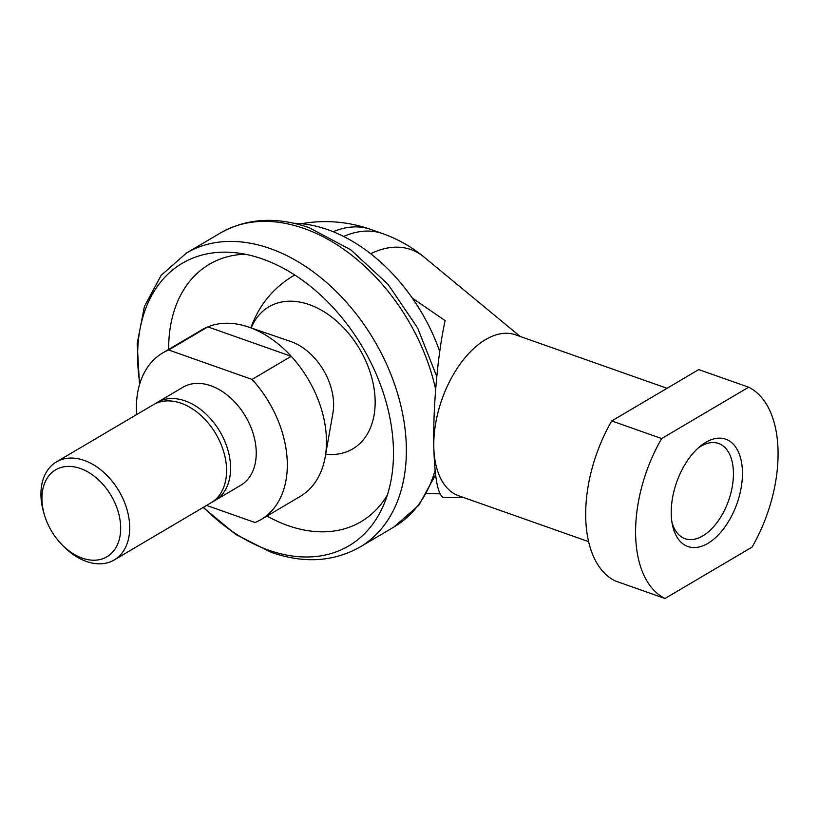 <?xml version="1.0" encoding="UTF-8"?>
<svg xmlns="http://www.w3.org/2000/svg" width="819" height="819" viewBox="0 0 819 819"><rect width="100%" height="100%" fill="white"/><g stroke="black" fill="none" stroke-linecap="round" stroke-linejoin="round"><path stroke-width="1.23" d="M370.649 253.736A130.927 73.628 -70.6 0 1 424.037 257.053L424.037 257.053A136.558 136.558 0 0 0 382.534 233.579L370.7 229.402A136.558 136.558 0 0 0 301.443 223.71M293.919 223.27A153.818 105.682 -120.5 0 1 412.285 298.055L445.137 320.628C437.735 353.767 432.872 407.882 433.794 446.857A85.35 47.993 -70.6 0 1 460.657 363.349A85.35 47.993 -70.6 0 1 515.612 334.848L667.045 388.298M139.824 383.558A164.015 112.684 59.5 0 1 137.653 359.428A164.015 112.684 59.5 0 1 233.517 252.539A164.015 112.684 59.5 0 1 262.5 258.988A164.015 112.684 59.5 0 1 393.448 449.713A164.015 112.684 59.5 0 1 383.159 506.101A164.015 112.684 59.5 0 1 268.601 550.153A164.015 112.684 59.5 0 1 203.45 507.289M698.75 369.594L748.668 387.203A113.8 63.995 -70.6 0 1 778.05 450.829A113.8 63.995 -70.6 0 1 752.016 547.143L664.997 598.494A113.8 63.995 -70.6 0 1 635.616 534.879A113.8 63.995 -70.6 0 1 661.65 438.564L611.732 420.946L698.75 369.594M664.997 598.494L615.089 580.876A113.8 63.995 -70.6 0 1 585.708 517.26A113.8 63.995 -70.6 0 1 611.732 420.946M325.686 454.197A82.494 56.675 -120.5 0 0 375.143 400.563A82.494 56.675 -120.5 0 0 322.358 310.759A82.494 56.675 -120.5 0 0 251.177 327.938M245.157 254.207A149.386 102.631 -120.5 0 0 168.653 349.437M698.023 448.157A50.481 28.389 -70.6 0 1 718.632 443.478A50.481 28.389 -70.6 0 1 733.425 472.44A50.481 28.389 -70.6 0 1 717.536 521.836A50.481 28.389 -70.6 0 1 685.032 538.697A50.481 28.389 -70.6 0 1 671.918 522.112M671.232 513.871A56.9 31.992 -70.6 0 1 700.204 446.273A56.9 31.992 -70.6 0 1 742.444 471.836A56.9 31.992 -70.6 0 1 712.018 540.581A56.9 31.992 -70.6 0 1 672.43 524.948A56.9 31.992 -70.6 0 1 671.232 513.871M266.984 516.042A149.386 102.631 -120.5 0 0 387.326 495.106M748.668 387.203L661.65 438.564M412.285 298.055A153.818 105.682 59.5 0 1 439.731 351.484M440.008 493.816L426.781 493.632M588.595 541.635L458.794 495.823A85.35 47.993 -70.6 0 1 433.794 446.857C434.715 479.514 438.175 496.447 444.174 497.676L463.411 497.45M61.415 544.133L62.909 545.679A56.9 39.097 -120.5 0 0 114.24 559.94A56.9 39.097 -120.5 0 0 129.689 526.597A56.9 39.097 -120.5 0 0 103.358 472A56.9 39.097 -120.5 0 0 56.398 461.926A56.9 39.097 -120.5 0 0 40.95 495.27A56.9 39.097 -120.5 0 0 44.072 513.759L44.707 515.816A50.481 34.685 -120.5 0 0 61.415 544.133A50.481 34.685 -120.5 0 0 101.3 559.203A50.481 34.685 -120.5 0 0 120.669 527.201A50.481 34.685 -120.5 0 0 80.364 468.488A50.481 34.685 -120.5 0 0 41.943 499.406A50.481 34.685 -120.5 0 0 44.707 515.816M114.24 559.94L211.107 502.764A56.9 39.097 -120.5 0 0 226.566 469.42A56.9 39.097 -120.5 0 0 200.235 414.823A56.9 39.097 -120.5 0 0 153.276 404.76L56.398 461.926M213.073 501.494A56.9 39.097 -120.5 0 0 215.131 500.399A56.9 39.097 -120.5 0 0 230.579 467.055A56.9 39.097 -120.5 0 0 204.248 412.459A56.9 39.097 -120.5 0 0 157.289 402.395A56.9 39.097 -120.5 0 0 155.334 403.665M215.131 500.399L240.786 485.257A56.9 39.097 -120.5 0 0 256.234 451.914A56.9 39.097 -120.5 0 0 229.904 397.317A56.9 39.097 -120.5 0 0 182.944 387.254L157.289 402.395M206.613 505.425L255.057 522.522A96.734 66.462 -120.5 0 0 261.026 519.563L300.194 496.447A96.734 66.462 -120.5 0 0 325.204 456.93L332.913 413.165A53.419 36.701 -120.5 0 0 333.609 403.685A53.419 36.701 -120.5 0 0 290.97 341.574A53.419 36.701 -120.5 0 0 290.591 341.441L248.546 327.037A96.734 66.462 -120.5 0 0 207.842 326.873A96.734 66.462 -120.5 0 0 201.873 329.832L162.705 352.948A96.734 66.462 -120.5 0 0 136.435 409.633A96.734 66.462 -120.5 0 0 136.66 414.568M325.204 456.93A96.734 66.462 -120.5 0 0 326.464 439.762A96.734 66.462 -120.5 0 0 291.226 356.306A96.734 66.462 -120.5 0 0 248.546 327.037M168.673 349.989L207.842 326.873L291.226 356.306L252.057 379.422L168.673 349.989A96.734 66.462 -120.5 0 0 162.705 352.948M261.026 519.563A96.734 66.462 -120.5 0 0 287.295 462.878A96.734 66.462 -120.5 0 0 252.057 379.422M333.128 231.726A136.558 76.791 -70.6 0 1 370.7 229.402M343.611 236.476A136.558 76.791 -70.6 0 1 382.534 233.579M435.084 470.341A170.7 117.281 -120.5 0 1 393.939 527.016L359.991 547.051A170.7 117.281 -120.5 0 0 406.337 447.02A170.7 117.281 -120.5 0 0 270.055 248.515A170.7 117.281 -120.5 0 0 186.476 253.03L161.159 275.338L144.431 306.408L137.172 343.673L139.517 384.582M435.657 389.353A170.7 117.281 -120.5 0 0 304.003 228.491A170.7 117.281 -120.5 0 0 220.413 232.995L186.476 253.03M520.219 336.476L424.037 257.053M203.153 507.463L235.841 534.52L271.273 552.364C303.9 563.687 333.466 561.906 359.991 547.051M436.773 376.576L417.659 328.009L388.083 284.377L350.788 249.815L309.132 227.682C276.505 216.359 246.939 218.13 220.413 232.995M393.939 527.016L418.898 505.149L435.575 474.764M294.768 275.02A96.734 96.734 0 0 0 250.921 327.846"/></g></svg>
